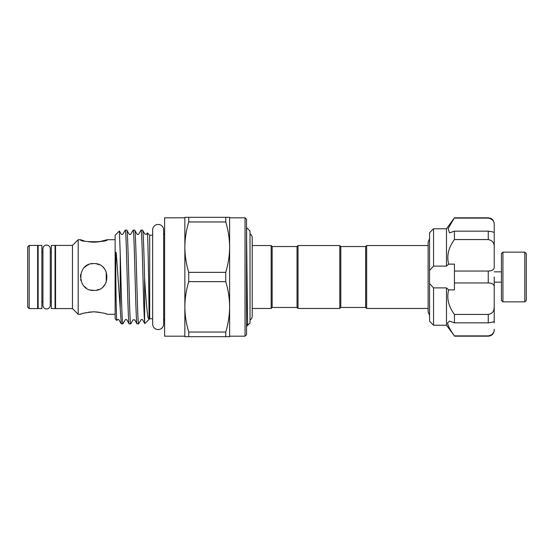 <?xml version="1.0" encoding="UTF-8"?>
<svg xmlns="http://www.w3.org/2000/svg" width="554" height="554" viewBox="0 0 554 554"><rect width="100%" height="100%" fill="white"/><g stroke="black" fill="none" stroke-linecap="round" stroke-linejoin="round"><path stroke-width="0.83" d="M46.598 245.069A3.656 3.656 0 0 0 42.942 248.725L42.942 305.275A3.656 3.656 0 0 0 46.598 308.931A3.656 3.656 0 0 0 50.255 305.275L50.255 248.725A3.656 3.656 0 0 0 46.598 245.069M55.054 245.422L55.054 308.578L51.321 308.578L51.321 245.422L55.054 245.422M41.875 245.422L41.875 308.578L38.143 308.578L38.143 245.422L41.875 245.422M502.928 301.868L501.432 300.372L501.432 253.628L502.928 252.132L502.928 301.868L524.811 301.868L524.811 252.132L526.3 253.628L526.3 300.372L524.811 301.868M502.928 252.132L524.811 252.132M501.432 271.827L494.223 271.827M501.432 282.173L494.223 282.173M494.223 302.041L494.223 281.474M433.547 287.893L429.565 283.53L429.565 321.265L433.547 325.24L433.547 287.893L446.482 287.893L446.482 325.24L454.432 335.883C450.34 330.288 448.054 325.974 447.57 322.947L449.523 321.091L454.432 322.844L454.432 314.43C448.435 306.3 446.524 298.114 448.698 289.874L454.432 289.874L454.432 271.051L488.254 271.051C492.388 270.906 494.376 269.493 494.223 266.82L494.223 261.46M454.432 322.844L488.254 322.844L488.254 314.43C492.388 313.689 494.376 311.126 494.223 306.736L493.939 309.464M494.223 277L494.223 321.133C494.376 321.736 492.388 322.31 488.254 322.844M494.223 322.947L494.223 321.182M446.482 287.893L448.698 289.874M447.667 323.841L448.11 325.288M446.482 266.107L446.482 228.76L433.547 228.76L433.547 266.107L446.482 266.107L448.698 264.126C446.517 255.913 448.428 247.728 454.432 239.57L454.432 231.157L488.254 231.157C492.388 231.69 494.376 232.264 494.223 232.867L494.223 247.264C494.376 242.874 492.388 240.304 488.254 239.57L488.254 231.157M365.661 307.463L365.661 246.537L366.651 245.547L366.651 308.453L365.661 307.463L340.793 307.463L339.796 308.453L339.796 245.547L298.024 245.547L298.024 308.453L339.796 308.453M272.159 246.537L297.027 246.537L297.027 307.463L272.159 307.463L272.159 246.537L271.162 245.547L252.215 245.547L252.215 237.763A4.425 4.425 0 0 0 250.027 233.94M339.796 245.547L340.793 246.537L340.793 307.463M272.159 307.463L271.162 308.453L271.162 245.547M271.162 308.453L252.215 308.453L252.215 316.237L252.215 237.763M250.027 320.06A4.425 4.425 0 0 0 252.215 316.237M246.475 323.467L247.839 325.198L250.027 323.003L250.027 230.997L246.53 227.59M246.53 326.41L247.832 325.198C247.423 327.885 247.022 266.779 246.62 239.827L246.62 227.59M246.62 239.827L246.53 236.239M163.645 234.73A2.486 2.486 0 0 0 164.614 232.763M163.645 319.27A2.486 2.486 0 0 1 164.614 321.237M188.734 281.647C186.22 289.936 184.932 298.336 184.856 306.84L184.856 336.181L164.614 336.181L164.614 217.819L184.856 217.819L184.856 247.16C184.939 255.692 186.227 264.092 188.734 272.353L188.734 281.647L225.741 281.647L225.741 272.353C228.255 264.064 229.55 255.664 229.619 247.16L229.619 217.819L245.034 217.819L246.53 219.308L246.53 334.692L245.034 336.181L229.619 336.181L229.619 306.84L229.619 336.68L225.741 336.68L225.741 332.04C228.255 323.744 229.55 315.351 229.619 306.84C229.543 298.308 228.248 289.908 225.741 281.647M163.645 229.924A5.498 5.498 0 0 0 158.153 224.432A5.498 5.498 0 0 0 152.655 229.931L152.655 324.076A5.498 5.498 0 0 0 158.153 329.568A5.498 5.498 0 0 0 163.645 324.076L163.645 229.924M29.189 308.578L27.7 307.089L27.7 246.911L29.189 245.422L37.644 245.422L37.644 308.578L29.189 308.578L29.189 245.422M55.552 301.618L55.054 301.618M51.321 301.618L50.255 301.618L50.255 305.275M42.942 301.618L41.875 301.618M38.143 301.618L37.644 301.618M55.552 252.382L55.054 252.382M51.321 252.382L50.255 252.382L50.255 248.725M42.942 252.382L41.875 252.382M38.143 252.382L37.644 252.382M88.737 312.172L93.848 311.798C85.683 312.657 81.209 313.488 80.42 314.298L78.183 314.298L72.463 308.578L55.552 308.578L55.552 245.422L72.463 245.422L78.183 239.702L80.42 239.702C79.582 242.403 108.12 242.396 107.275 239.702L99.034 241.814M91.265 263.822L93.848 263.572C76.514 262.728 76.528 291.279 93.848 290.428L91.722 290.261M86.362 288.149L84.353 286.501L86.369 288.149M80.42 277L80.683 274.355L80.42 277M84.402 267.457L86.812 265.56M115.135 314.298L107.275 314.298C106.479 313.488 102.005 312.657 93.848 311.798L99.007 312.179M106.292 313.959L107.275 314.298M80.42 314.298L81.403 313.959M84.388 313.065L86.376 312.594M98.944 241.828L93.751 242.202M93.73 242.202L88.688 241.821M84.263 240.907L80.42 239.702M115.135 239.702L107.275 239.702M121.271 323.848L118.916 319.831C118.646 319.353 118.113 319.353 117.316 319.831L116.894 320.51L115.135 318.751L115.135 235.249L119.394 230.983L120.232 253.78C121.118 283.177 121.977 325.371 122.856 323.848L121.271 323.848L120.232 308.668L120.232 253.78M152.655 318.751L149.698 318.751L144.823 323.626L142.607 319.831C142.35 319.36 141.817 319.36 141 319.831L138.652 323.848L137.004 323.799L134.712 319.831L133.105 319.831L130.806 323.799L129.165 323.848L126.811 319.831C126.561 319.36 126.028 319.36 125.211 319.831L122.856 323.848M119.394 230.983L121.264 234.169C121.534 234.647 122.067 234.647 122.863 234.169L125.218 230.152C126.534 227.258 127.849 326.742 129.165 323.848M130.751 323.848C129.435 326.742 128.119 227.258 126.804 230.152L125.218 230.152M138.652 323.848C137.337 326.742 136.014 227.258 134.705 230.152L137.053 234.169C137.302 234.64 137.835 234.64 138.659 234.169L141.007 230.152C142.205 227.202 143.389 309.998 144.601 321.957L144.601 278.122C143.943 252.776 143.257 229.439 142.6 230.152L141.007 230.152M126.804 230.152L129.158 234.169C129.421 234.64 129.955 234.64 130.765 234.169L133.112 230.152C134.428 227.258 135.744 326.742 137.06 323.848M134.705 230.152L133.112 230.152M152.655 235.249L149.698 235.249L147.329 232.881L146.554 234.169L144.947 234.169L142.6 230.152M90.441 289.991L93.848 290.428C111.181 291.272 111.153 262.721 93.848 263.572L91.188 263.836M96.604 263.856L99.332 264.743M103.335 267.499L104.99 269.514M106.236 271.82L106.236 282.173M104.99 284.493L103.176 286.653M99 289.396L96.514 290.164M149.698 318.751L149.698 235.249M80.905 280.573L80.642 279.431M86.362 265.851L88.668 264.611M147.329 232.881C147.849 231.669 148.583 275.158 148.957 301.646L149.054 316.209C149.178 320.399 148.015 318.647 147.662 315.101C146.616 307.186 145.591 294.86 144.601 278.122M144.601 321.957L144.823 323.626M116.894 320.51C116.437 320.995 115.814 292.325 115.765 266.342L115.925 252.929C116.181 250.92 116.333 254.251 116.409 254.999L120.232 308.668M78.183 314.298L78.183 239.702M72.463 308.578L72.463 245.422M245.034 336.181L245.034 217.819M229.619 247.16C229.543 238.629 228.248 230.229 225.741 221.96L225.741 217.32L229.619 217.32L229.619 306.84M225.741 272.353L188.734 272.353M225.741 332.04L188.734 332.04L188.734 336.68L225.741 336.68M225.741 217.32L188.734 217.32L188.734 221.96C186.22 230.256 184.932 238.649 184.856 247.16L184.856 306.84C184.939 315.371 186.227 323.771 188.734 332.04M188.734 336.68L184.856 336.68L184.856 306.84M184.856 247.16L184.856 217.32L188.734 217.32M188.734 221.96L225.741 221.96M433.547 266.107L429.565 270.47L429.565 232.735L433.547 228.76M454.432 239.57L488.254 239.57M454.432 231.157L449.523 232.909L448.165 228.567L454.432 217.819L488.254 217.819L490.879 218.428C490.879 218.387 493.752 219.432 494.223 223.781L494.223 224.765C494.376 221.233 492.388 219.017 488.254 218.117L488.254 217.819M454.432 218.117L488.254 218.117M454.432 335.883L488.254 335.883C492.388 334.983 494.376 332.76 494.223 329.235L494.223 330.219C493.87 333.84 491.876 335.828 488.254 336.181L488.254 335.883M454.432 314.43L488.254 314.43M429.565 270.47L429.565 283.53M454.432 271.051L454.432 264.126L448.698 264.126M454.432 282.949L488.254 282.949L488.254 271.051M494.223 266.82L494.223 232.909M494.223 232.867L494.223 224.765M489.625 218.283L490.892 218.768M494.223 287.18C494.376 284.5 492.388 283.094 488.254 282.949M446.482 325.24L433.547 325.24M297.027 246.537L298.024 245.547M340.793 246.537L365.661 246.537M428.124 308.453L366.651 308.453M429.565 315.281L428.124 312.013L428.124 241.987L429.565 238.719M428.124 245.547L366.651 245.547M297.027 307.463L298.024 308.453M488.254 336.181L454.432 336.181M446.482 228.76L454.432 217.819"/></g></svg>
